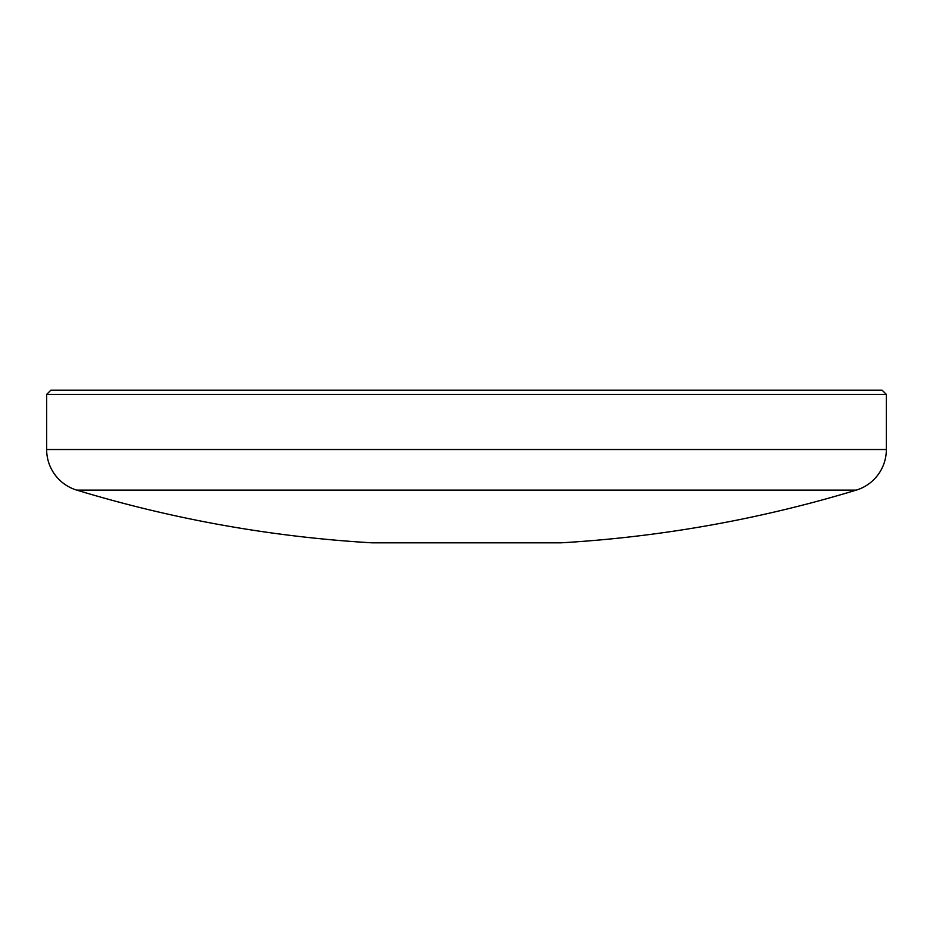 <?xml version="1.0" encoding="UTF-8"?>
<svg xmlns="http://www.w3.org/2000/svg" width="933" height="933" viewBox="0 0 933 933"><rect width="100%" height="100%" fill="white"/><g stroke="black" fill="none" stroke-linecap="round" stroke-linejoin="round"><path stroke-width="1.4" d="M46.65 394.402L50.895 390.169L882.105 390.169L886.35 394.402L46.65 394.402L46.65 449.531A42.405 42.405 0 0 0 76.739 490.117A1272.274 1272.274 0 0 0 372.069 542.831L560.931 542.831A1272.274 1272.274 0 0 0 856.261 490.117L76.739 490.117M886.35 394.402L886.35 449.531A42.405 42.405 0 0 1 856.261 490.117M886.35 449.531L46.65 449.531"/></g></svg>
